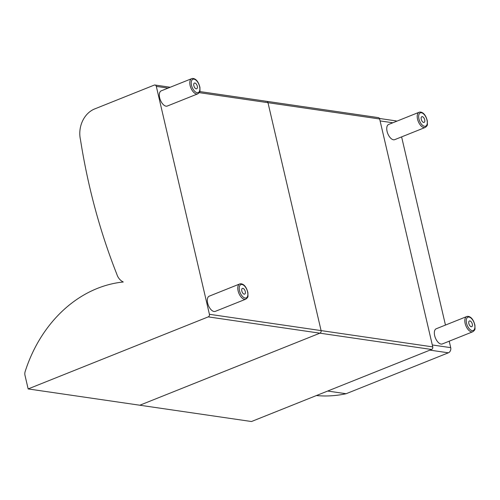 <?xml version="1.0" encoding="UTF-8"?>
<svg xmlns="http://www.w3.org/2000/svg" width="500" height="500" viewBox="0 0 500 500"><rect width="100%" height="100%" fill="white"/><g stroke="black" fill="none" stroke-linecap="round" stroke-linejoin="round"><path stroke-width="0.75" d="M199.219 92.65L267.981 102.688A2.044 1.681 -81.7 0 0 266.644 101.312A2.044 1.681 98.3 0 1 267.981 102.688L379.65 118.987L432.75 346.894L209.419 314.294A2.044 1.681 98.3 0 1 208.238 316.881L431.575 349.475L251.488 421.525L139.825 405.225L319.906 333.175A2.044 1.681 -81.7 0 0 321.087 330.594L267.981 102.688L321.087 330.594A2.044 1.681 98.3 0 1 319.906 333.175L139.825 405.225L28.156 388.931L25 375.387A6.138 5.05 98.3 0 1 25.169 371.512A131.412 108.081 -81.7 0 1 123.238 282L123.25 281.969A14.631 12.031 -81.7 0 1 116.769 274.062A579.294 476.456 -81.7 0 1 80.525 139.956A24.544 20.188 -81.7 0 1 94.675 108.938L154.231 85.106A2.044 1.681 98.3 0 1 154.981 85.019A2.044 1.681 98.3 0 1 156.312 86.388L168.075 88.106M209.419 314.294L156.312 86.388M28.156 388.931L208.238 316.881M379.65 118.987A2.044 1.681 -81.7 0 0 378.312 117.613L199.75 91.55M431.575 349.475A2.044 1.681 -81.7 0 0 432.75 346.894M265.9 101.406A2.044 1.681 98.3 0 1 266.644 101.312M316.562 395.562A8.181 6.731 98.3 0 1 316.425 395.544L316.562 395.562A139.75 114.944 98.3 0 0 346.094 393.731L327.675 391.044L429.944 350.125L448.363 352.812A4.094 3.362 -81.7 0 0 450.719 347.65L432.3 344.963L380.1 120.919L392.844 122.775M396.812 121.188A4.094 3.362 -81.7 0 0 395.85 120.862L379.456 118.469M401.613 136.894L445.462 325.069M449.219 341.188L450.719 347.65M448.363 352.812L346.094 393.731M197.775 93.85L167.3 106.037A8.181 4.2 -111.8 0 1 166.075 106.169A8.181 4.2 -111.8 0 1 159.969 98.906A8.181 4.2 -111.8 0 1 161.225 90.85L191.7 78.656A8.181 4.2 68.2 0 0 190.444 86.713A8.181 4.2 68.2 0 0 196.55 93.981A8.181 4.2 68.2 0 0 197.775 93.85C199.438 92.625 200.169 91.55 199.981 90.625L199.913 87.325C197.756 78.65 193.263 77.987 191.7 78.656M196.231 88.825A3.069 1.575 -111.8 0 1 193.944 86.1A3.069 1.575 -111.8 0 1 194.412 83.075A3.069 1.575 -111.8 0 1 197.019 85.337A3.069 1.575 -111.8 0 1 196.694 88.775A3.069 1.575 -111.8 0 1 196.231 88.825M245.769 299.175L215.294 311.369A8.181 4.2 -111.8 0 1 214.062 311.5A8.181 4.2 -111.8 0 1 207.956 304.231A8.181 4.2 -111.8 0 1 209.213 296.175L239.688 283.981A8.181 4.2 68.2 0 0 238.431 292.038A8.181 4.2 68.2 0 0 244.537 299.306A8.181 4.2 68.2 0 0 245.769 299.175C247.425 297.95 248.162 296.875 247.969 295.95L247.9 292.656C245.744 283.975 241.256 283.312 239.688 283.981M244.225 294.15A3.069 1.575 -111.8 0 1 241.931 291.425A3.069 1.575 -111.8 0 1 242.4 288.4A3.069 1.575 -111.8 0 1 245.006 290.663A3.069 1.575 -111.8 0 1 244.681 294.1A3.069 1.575 -111.8 0 1 244.225 294.15M472.8 331.75L442.325 343.944A8.181 4.2 -111.8 0 1 441.094 344.075A8.181 4.2 -111.8 0 1 434.988 336.806A8.181 4.2 -111.8 0 1 436.244 328.756L466.719 316.562A8.181 4.2 68.2 0 0 465.462 324.613A8.181 4.2 68.2 0 0 471.569 331.881A8.181 4.2 68.2 0 0 472.8 331.75C474.456 330.531 475.194 329.456 475 328.525L474.931 325.231C472.775 316.556 468.288 315.894 466.719 316.562M471.256 326.731A3.069 1.575 -111.8 0 1 468.963 324A3.069 1.575 -111.8 0 1 469.431 320.981A3.069 1.575 -111.8 0 1 472.038 323.244A3.069 1.575 -111.8 0 1 471.712 326.681A3.069 1.575 -111.8 0 1 471.256 326.731M425.194 127.456L394.719 139.65A8.181 4.2 -111.8 0 1 393.494 139.781A8.181 4.2 -111.8 0 1 387.388 132.513A8.181 4.2 -111.8 0 1 388.644 124.456L419.119 112.263A8.181 4.2 68.2 0 0 417.863 120.319A8.181 4.2 68.2 0 0 423.969 127.587A8.181 4.2 68.2 0 0 425.194 127.456C426.856 126.237 427.587 125.162 427.4 124.231L427.331 120.938C425.175 112.263 420.681 111.594 419.119 112.263M423.65 122.431A3.069 1.575 -111.8 0 1 421.362 119.706A3.069 1.575 -111.8 0 1 421.831 116.688A3.069 1.575 -111.8 0 1 424.431 118.95A3.069 1.575 -111.8 0 1 424.113 122.381A3.069 1.575 -111.8 0 1 423.65 122.431M197.138 92.688A7.156 3.675 -111.8 0 1 191.275 82.05A7.156 3.675 -111.8 0 1 198.244 83.038A7.156 3.675 -111.8 0 1 197.138 92.688M245.131 298.012A7.156 3.675 -111.8 0 1 239.262 287.375A7.156 3.675 -111.8 0 1 246.238 288.363A7.156 3.675 -111.8 0 1 245.131 298.012M472.163 330.594A7.156 3.675 -111.8 0 1 466.294 319.956A7.156 3.675 -111.8 0 1 473.269 320.944A7.156 3.675 -111.8 0 1 472.163 330.594M424.556 126.3A7.156 3.675 -111.8 0 1 418.694 115.662A7.156 3.675 -111.8 0 1 425.662 116.65A7.156 3.675 -111.8 0 1 424.556 126.3M170.231 87.244L154.981 85.019"/></g></svg>
